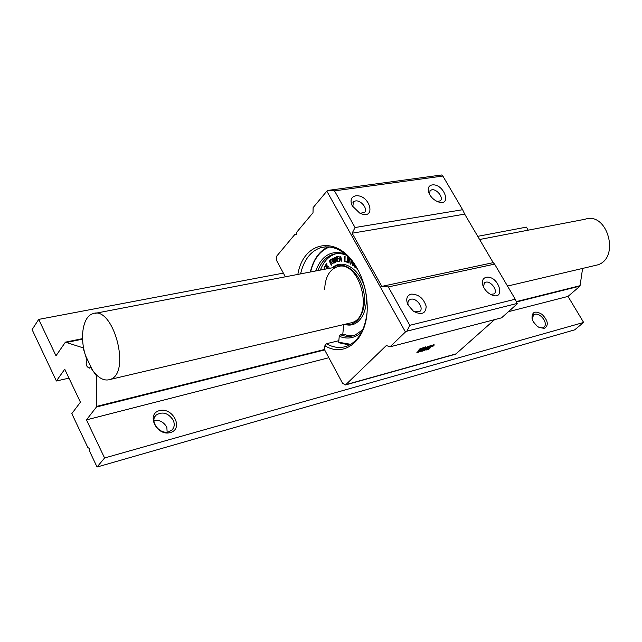 <?xml version="1.0" encoding="UTF-8"?>
<svg xmlns="http://www.w3.org/2000/svg" width="642" height="642" viewBox="0 0 642 642"><rect width="100%" height="100%" fill="white"/><g stroke="black" fill="none" stroke-linecap="round" stroke-linejoin="round"><path stroke-width="0.96" d="M357.032 268.187L357.891 269.752M357.249 268.565L357.843 269.64M358.108 270.13L357.185 269.776L356.808 267.81M355.066 265.082L355.154 267.224L356.19 266.807M355.227 265.323L355.042 266.494L355.796 267.369M356.406 267.192L355.869 267.786L355.034 267.537L354.48 266.518L354.833 264.737M356.551 267.393L355.837 267.794M340.18 256.543L340.99 259.175L340.019 259.207L340.18 256.543M340.404 257.265L340.292 259.159L340.982 259.135M339.907 256.286L340.388 256.27L341.793 261.326L341.103 259.561L339.995 259.593L339.642 261.294L339.907 256.286M340.653 256.222L341.865 261.061M340.26 259.585L339.899 261.222M338.222 256.262L336.898 257.017L337.202 258.822L338.759 258.702L337.283 259.199L337.628 260.965L339.321 261.262L337.548 261.511L336.641 256.768L338.334 256.294M338.655 256.511L336.898 257.017M337.17 256.96L337.475 258.766M339.016 258.79L337.283 259.199M337.548 259.151L337.724 261.174M339.586 261.214L337.925 261.607M333.118 258.975L334.161 261.976L333.832 262.939L333.174 262.538L332.139 259.537L332.404 258.598L333.118 258.975M332.404 258.598L332.773 261.077L333.928 262.891M332.283 258.245L333.238 258.614L334.073 260.235L334.45 262.113L333.92 263.324L332.251 261.27L331.858 259.4L332.283 258.245M332.588 258.172L333.503 258.565L334.338 260.187L334.45 262.113M334.715 262.064L333.992 263.292M329.185 260.66L330.397 262.763L330.678 259.28L330.702 261.703L332.805 263.822L330.686 262.153L331.256 265.21L329.185 260.66M329.587 260.323L330.429 262.153M331.063 259.488L330.702 261.703M330.975 261.655L332.805 263.822M330.935 262.401L330.63 263.3M330.903 263.252L331.465 265.162M327.444 268.725L325.189 265.026L326.674 266.928L326.441 263.332L326.81 265.764L329.081 267.249L326.858 266.221L327.757 268.661M325.598 264.801L326.618 266.358M326.85 263.501L326.81 265.764M327.075 265.716L329.081 267.249M327.147 266.406L326.971 267.401M327.243 267.345L328.03 268.613M324.611 269.263L324.041 267.955L324.563 266.278L325.414 266.687L324.37 266.903L324.94 269.199M325.029 266.205L325.414 266.687M324.764 266.711L324.298 267.883M324.571 267.826L325.205 269.15M326.642 268.878L326.513 268.26L326.955 268.813M326.955 268.308L327.219 268.765M334.771 259.785L334.297 257.859L335.028 257.506L335.838 259.039L334.771 259.785M335.18 257.498L334.562 257.803L335.028 259.689M334.795 257.185L336.055 258.18L335.967 259.504L337.098 261.8L336.047 259.89L334.867 260.154L335.365 262.578L334.057 258.228L334.795 257.185M335.084 257.129L336.32 258.124L335.967 259.504M336.56 259.601L336.617 260.307M336.881 260.259L336.817 261.013M337.082 260.965L337.098 261.8M335.902 259.817L334.867 260.154M335.14 260.106L335.445 262.482M344.754 256.648L344.995 261.238L346.56 262.08L344.754 261.446L344.754 256.648M345.091 256.407L344.995 261.238M345.26 261.19L346.6 261.792M347.458 257.53L347.964 257.667L348.108 261.976L349.039 258.132L349.473 258.148L348.975 263.212L349.192 258.814L348.02 262.819L347.683 258.164L347.041 262.337L347.458 257.53M348.229 257.619L348.341 260.989M349.521 258.413L349.007 263.188M349.023 260.564L348.253 262.658M347.755 260.171L347.226 262.418M351.575 260.419L350.733 264.239L351.062 259.809M351.784 260.676L350.837 264.231M353.429 265.371L352.731 263.461L352.988 262.827L353.678 263.1M353.79 263.26L353.919 264.616L352.867 265.29L352.434 264.56L352.891 262.867M352.907 262.08L352.699 262.618L353.188 262.45M354.296 263.966L353.598 265.764L352.731 265.595L352.193 264.761L352.675 261.775M354.553 264.335L353.565 265.78M343.679 324.571L342.804 334.113L348.445 335.646L354.007 335.533M336.288 253.678L335.429 253.919C328.64 256.198 323.624 261.583 320.39 270.073M344.722 324.33L346.255 324.732C359.729 327.982 370.089 309.179 365.105 289.245C360.459 269.215 342.828 257.988 332.476 267.754M342.804 334.113L340.429 334.691L339.241 336.28L338.703 342.25L339.169 342.78M340.429 334.691C345.42 336.745 350.251 336.922 354.906 335.22L362.818 329.715M346.776 255.404C342.009 253.373 337.427 253.028 333.005 254.36C326.216 256.648 321.209 262.04 317.983 270.539M339.241 336.28C347.691 339.642 355.211 338.165 361.799 331.858M344.955 253.855C331.408 249.754 321.65 255.468 315.687 270.98M344.842 324.298L344.906 324.314C357.763 327.388 367.81 309.877 363.508 290.73C359.52 271.502 343.061 259.601 332.604 267.73M349.055 323.311L351.968 322.629C374.992 315.92 359.319 258.052 336.881 266.911C329.169 270.041 325.101 277.601 324.683 289.574M352.779 206.804L353.437 201.869L355.443 200.962C361.061 199.806 368.468 209.372 364.399 212.534L360.098 213.272M355.596 195.826C351.013 197.006 349.898 200.352 352.249 205.857L359.656 213.064C376.91 221.249 370.322 194.012 355.596 195.826M442.844 176.044L462.625 209.709L355.05 227.533L334.506 190.851L442.844 176.044L441.68 174.977L328.214 190.377L326.834 191.139L405.439 331.978L406.868 331.184L409.805 325.309L388.314 286.934L381.838 286.38L352.137 233.198L355.05 227.533M432.082 184.928C428.599 185.715 427.476 188.226 428.704 192.488C430.365 196.629 433.326 199.678 437.563 201.62C452.53 207.583 444.4 183.219 432.082 184.928M408.44 305.825C407.518 303.233 407.814 301.275 409.339 299.95L410.84 299.252C416.698 297.543 424.442 308.449 419.611 311.619L414.323 311.827M411.073 294.116C406.643 295.665 405.632 299.308 408.023 305.046L413.544 311.322C421.633 315.35 425.847 313.673 426.168 306.282C423.527 298.185 418.504 294.132 411.073 294.116M462.625 209.709L464.688 214.123L493.2 262.65L494.613 264.127L515.237 299.22L409.805 325.309M494.613 264.127L388.314 286.934M486.042 277.336C482.8 278.331 481.725 280.955 482.816 285.217C484.188 289.165 486.78 292.222 490.584 294.397C506.698 302.438 499.179 274.784 486.042 277.336M483.362 286.669L484.541 282.737L485.737 282.199C491.01 280.642 498.449 291.155 494.011 293.916L490.496 294.349M429.313 193.932L430.22 190.497L431.841 189.791C436.945 188.732 444.055 198.057 440.243 200.826L437.306 201.508M515.237 299.22L517.243 303.835L501.546 317.83L390.047 346.824L386.323 345.532L345.5 384.943L342.563 383.266L324.547 349.738L324.892 345.749C345.131 358.292 367.569 339.466 367.224 307.422C367.12 292.664 363.452 279.134 356.23 266.823C337.588 234.458 303.329 240.79 297.872 274.399M493.2 262.65L381.838 286.38M464.688 214.123L352.137 233.198M334.506 190.851L328.214 190.377M406.868 331.184L517.179 303.449M405.439 331.978L390.047 346.824M285.353 276.806L276.766 260.829L276.822 255.998L294.967 234.306L296.612 234.771L296.652 232.284L313.007 212.727L313.111 207.631L326.834 191.139M455.676 354.167L494.605 319.636M366.935 313.561C364.696 330.51 358.148 341.327 347.29 346.022C340.501 348.502 333.535 347.747 326.377 343.751L324.892 345.749M300.568 273.885C303.883 259.938 310.576 251.207 320.655 247.684C333.864 244.514 345.886 251.166 356.711 267.65L357.233 268.533M423.431 349.015L426.095 347.194L423.431 349.015M425.173 347.964L424.37 348.181L425.429 347.378M424.065 347.803L425.582 346.889L426.087 347.178M423.696 348.566L424.177 348.357M419.555 351.824L422.428 350.034L419.539 351.792M420.438 350.388L422.404 350.01M419.908 351.431L420.983 351.318M420.815 351.022L421.914 350.131M418.712 350.933L418.648 351.647L417.011 352.602L419.427 351.294L418.52 352.209L420.462 350.444L418.897 351.511L418.753 350.564M416.851 352.306L418.488 351.351L418.552 350.636M418.913 351.11L420.462 350.444M421.81 351.31L423.672 349.577L421.81 351.31M422.412 350.179L424.354 349.047L422.548 351.102L425.164 349.312L424.37 350.628L426.368 348.855L424.571 350.412L425.397 349.104L422.926 350.853L424.522 349.352M432.403 345.428L433.775 344.698L434.409 344.963L432.612 345.685L433.085 346.19L431.889 346.664M431.954 346.351L432.764 346.006M431.873 346.648L434.409 344.963M424.49 349.296L425.164 349.224M425.453 349.136L426.368 348.855M424.121 350.339L424.418 349.858M430.87 345.958L429.45 347.338L430.758 347.033L432.435 345.468L430.702 345.653L432.267 345.171M431.392 345.797L432.178 345.613L431.496 346.271L430.413 346.487L431.392 345.797M430.565 346.608L429.699 347.218L430.565 346.608M430.726 346.134L431.56 345.757M430.076 346.832L430.67 346.584M427.363 349.384L428.647 349.4L429.346 348.783L428.728 348.526L430.309 347.868L428.511 348.598L429.105 348.911L428.591 349.352L427.733 349.384M428.623 348.084L430.164 347.611M427.853 349.256L428.671 348.911M428.696 346.616L427.195 347.948L428.792 347.45L430.373 345.966L429.354 346.8L428.326 347.033L428.696 346.616M428.062 347.145L428.455 346.198L428.888 346.367M427.034 347.659L427.917 346.905M428.415 347.145L427.452 347.812L428.415 347.145M428.663 346.64L430.204 345.669M427.773 347.45L428.527 347.113M426.007 350.171L428.704 348.229L426.761 348.758L426.007 350.171M426.063 350.05L427.444 349.063L426.063 350.05M426.906 348.775L427.644 348.919M427.476 348.622L428.495 348.309M425.638 349.866L426.192 349.039M421.032 349.713L423.479 347.892L422.564 349.296L424.049 347.755L421.032 349.713M422.251 349.031L423.455 347.9M421.682 348.534L423.447 347.458L424.033 347.739M426.569 347.98L427.612 346.704L426.489 347.771M425.469 348.189L427.476 346.744M418.68 350.339L421.128 348.518L420.221 349.922L421.706 348.389L418.68 350.339M419.908 349.665L421.264 348.839M418.568 350.331L420.229 348.462L421.69 348.365M296.62 234.033L294.967 234.306M338.848 340.685L326.377 343.751M90.289 367.031L96.717 376.156L96.452 406.996L86.461 419.876L104.582 457.979L97.054 467.023L89.543 451.133L89.447 448.461L87.882 447.618L71.816 413.625L80.427 402.189L64.738 369.222L56.392 380.995L32.1 329.619L38.697 319.395L55.998 355.788L65.396 342.162L83.051 347.82L86.999 360.202C85.394 363.998 86.189 366.654 89.374 368.155L90.482 366.991M528.23 230.165L526.408 227.124L477.736 236.336M97.054 467.023L574.662 329.86L583.634 322.445L568.001 296.411L580.015 286.091L582.599 268.428M104.582 457.979L583.634 322.445M86.461 419.876L328.84 357.73M508.44 311.683L568.001 296.411M170.347 432.588C183.877 428.888 172.963 406.94 159.513 410.607C145.758 414.026 156.736 436.504 170.347 432.588M544.448 328.391C548.878 325.301 548.091 320.631 542.097 314.371C535.139 310.351 531.793 311.755 532.049 318.568C533.181 322.412 535.564 325.39 539.2 327.492L544.448 328.391M532.266 319.323L533.574 314.628C537.057 313.168 540.508 314.821 543.918 319.588C545.804 323.119 545.78 325.727 543.83 327.42L542.811 327.893L539.457 327.621M536.792 325.863L533.478 321.955M56.392 380.995L68.975 378.13M533.815 322.509L536.808 325.687M38.697 319.395L283.363 273.107M167.137 432.082L166.848 427.219C163.79 422.059 159.489 419.764 153.944 420.333M168.71 431.793C159.505 434.899 149.096 420.791 156.271 414.973C162.578 411.273 168.196 412.958 173.131 420.045C174.929 424.097 174.48 427.468 171.783 430.148L168.71 431.793M83.051 347.82L83.556 347.707M65.396 342.162L82.545 338.631M65.628 342.643L82.569 339.153M96.717 376.156L97.576 375.955M96.212 406.49L324.571 349.481M516.328 301.604L579.806 285.754M96.452 406.996L324.651 349.938M516.497 301.973L580.015 286.091M92.625 370.346L85.563 355.692C79.568 337.676 82.842 316.843 92.528 313.834C113.032 304.493 131.57 372.922 110.288 379.422C104.397 381.38 98.507 378.355 92.625 370.346M594.516 265.627L597.429 264.937C620.405 258.453 607.613 211.218 585.055 219.251L479.598 239.498M338.703 342.25L350.757 344.321M329.675 246.929C320.181 250.54 313.818 258.887 310.559 271.959M456.558 353.734L346.014 384.606M335.429 253.919L333.005 254.36M338.912 342.756L349.545 345.003M328.279 246.801C319.323 251.03 313.344 259.432 310.335 272.007M344.906 324.314L346.255 324.732M352.964 202.415L353.437 201.869M408.745 300.536L409.339 299.95M482.961 285.658L482.816 285.217M484.044 283.202L484.541 282.737M429.819 190.931L430.22 190.497M356.711 267.65L356.23 266.823M320.655 247.684L325.695 246.793M345.5 384.943L456.037 354.063M532.17 319.018L532.049 318.568M533.101 315.037L533.574 314.628M155.155 416.281L156.271 414.973M339.77 266.358L95.201 313.32M597.429 264.937L507.509 286.075M351.968 322.629L110.288 379.422"/></g></svg>
